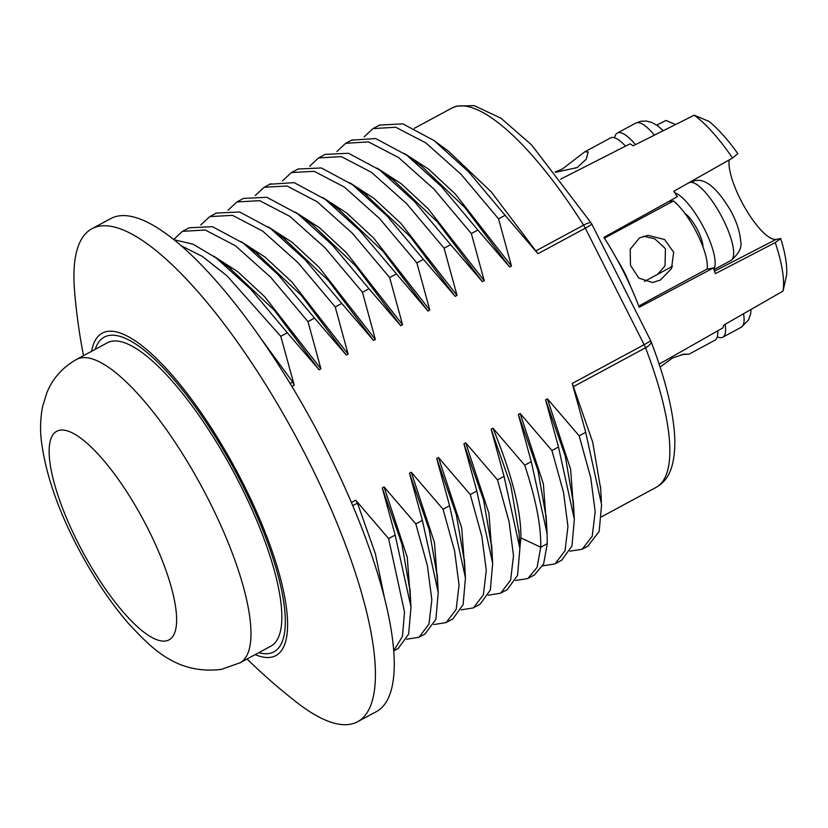<?xml version="1.0" encoding="UTF-8"?>
<svg xmlns="http://www.w3.org/2000/svg" width="828" height="828" viewBox="0 0 828 828"><rect width="100%" height="100%" fill="white"/><g stroke="black" fill="none" stroke-linecap="round" stroke-linejoin="round"><path stroke-width="1.24" d="M448.59 151.296L491.335 191.961L537.941 253.72L585.303 228.186A10.774 0.952 -26.8 0 0 591.72 223.922A10.774 10.774 0 0 0 591.213 223.032A10.774 2.38 147.7 0 0 583.585 225.154A10.774 3.115 61.7 0 1 585.303 228.186L644.143 344.676A10.774 3.115 61.7 0 1 645.529 347.77A10.774 4.192 -21 0 0 650.994 341.405A10.774 10.774 0 0 0 650.56 340.411A10.774 0.952 153.2 0 1 644.143 344.676L572.251 383.447L592.651 441.986L600.704 489.017M213.738 256.173L237.884 271.801L264.763 296.786L320.891 368.791L319.08 369.774L274.161 310.107L228.694 267.206M410.129 591.347L401.859 543.924L382.246 487.889L384.057 486.905L407.262 557.316L410.988 606.955M240.958 241.497L265.105 257.125L291.984 282.11L348.112 354.115L346.301 355.088L301.392 295.441L256.183 252.726M437.36 576.899L429.09 529.268L409.467 473.202L411.278 472.229L434.483 542.63L438.219 592.279M268.179 226.82L292.336 242.438L319.204 267.434L375.343 339.439L373.521 340.411L328.612 280.764L283.745 238.288M464.591 562.367L456.321 514.612L436.687 458.526L438.498 457.542L461.714 527.953L465.439 577.592M295.399 212.134L319.556 227.762L346.425 252.747L402.563 324.752L400.752 325.735L355.75 265.985L312.549 224.75M491.811 547.908L483.573 500.019L463.908 443.839L465.729 442.866L488.934 513.277L492.66 562.916M269.814 184.24L294.168 182.646L325.228 199.351L359.694 230.515L427.972 311.049L383.053 251.391L338.497 209.142M427.972 311.049L429.784 310.076L416.877 262.9L423.429 259.371L455.193 296.372L410.284 236.715L364.837 193.824M322.63 197.457L346.777 213.075L373.656 238.071L429.784 310.076M455.193 296.372L457.004 295.389L444.108 248.214L450.649 244.684L482.413 281.696L437.463 221.997L393.631 180.287M349.851 182.781L373.997 198.399L400.876 223.384L457.004 295.389M519.032 533.087L510.762 485.239L491.139 429.163L492.95 428.19C511.952 474.527 521.257 511.093 520.874 537.9L519.88 548.24M546.232 517.717L537.972 470.49L518.359 414.486L520.17 413.503L543.375 483.914L547.111 533.553M482.413 281.696L484.235 280.713L471.329 233.537L477.87 230.008L509.644 267.009L464.653 207.269L421.452 166.045M377.071 168.094L401.228 183.723L428.097 208.708L484.235 280.713M573.483 503.766L565.234 455.98L545.58 399.8L547.401 398.827L570.606 469.228L574.332 518.877M509.644 267.009L511.456 266.036L498.549 218.851L505.101 215.321L468.462 171.665L433.893 140.46L448.579 151.286M404.292 153.418L428.449 169.036L455.317 194.031L511.456 266.036M382.246 487.889L395.153 535.064L388.601 538.593L355.75 500.195L357.468 503.113L375.415 553.922L384.089 596.046M259.195 336.23L292.698 382.019L294.23 385.155L280.764 336.303L287.316 332.763L319.08 369.774M409.467 473.202L422.373 520.377L415.822 523.907L427.393 565.69L431.833 599.751L428.956 624.084L418.989 637.26L406.631 639.237M415.822 523.907L384.057 486.905M173.58 239.582L182.45 231.333L205.23 230.018L235.4 245.74L270.58 277.152L307.985 321.616L314.536 318.087L346.301 355.088M320.891 368.791L307.985 321.616M200.78 224.937L209.743 216.605L232.533 215.352L262.693 231.105L297.842 262.507L335.216 306.94L341.757 303.41L373.521 340.411M348.112 354.115L335.216 306.94M436.687 458.526L449.594 505.701L443.042 509.23L411.278 472.229M443.042 509.23L454.613 551.003L459.054 585.054L456.187 609.387L446.23 622.563L433.851 624.56M388.601 538.593L404.519 612.037L402.46 636.411L393.817 650.622M180.711 245.502L202.446 256.473L227.069 275.89L280.764 336.303M518.359 414.486L531.265 461.662L547.122 533.729L547.267 543.675L543.644 563.837L534.412 575.015L533.066 575.667M545.58 399.8L558.486 446.975L574.353 519.291L571.962 546.097L561.56 560.38L560.266 561.001M309.672 166.211L318.573 157.92L325.125 154.391L348.526 153.263L379.607 169.937L414.103 201.121L450.649 244.684M351.548 140.16L375.643 138.545L406.765 155.198L441.283 186.393L477.87 230.008M378.23 125.804L379.472 125.08L402.843 123.858L433.893 140.46M537.941 253.72L505.101 215.321M587.797 546.18L599.172 531.462L601.583 504.666L585.706 432.299L572.251 383.447M531.265 461.662L524.714 465.191C535.913 499.036 541.243 526.38 540.725 547.205L537.093 567.366L527.86 578.544L515.523 580.511M558.486 446.975L551.934 450.515L563.516 492.36L567.946 526.453L565.038 550.786L555.008 563.909L542.744 565.835M585.706 432.299L579.165 435.828L590.747 477.715L595.177 511.828L592.237 536.161L582.177 549.254L569.964 551.158M318.573 157.92L341.353 156.616L371.524 172.348L406.703 203.76L444.108 248.214M336.892 151.534L345.68 143.296L368.46 141.898L398.651 157.589L433.872 189.022L471.329 233.537M364.123 136.848L372.921 128.609L395.701 127.233L425.892 142.923L461.103 174.346L498.549 218.851M551.934 450.515L520.17 413.503M579.165 435.828L547.401 398.827M463.908 443.839L476.814 491.025L470.273 494.554L481.834 536.347L486.274 570.42L483.397 594.752L473.409 607.907L461.072 609.874M470.273 494.554L438.498 457.542M491.139 429.163L504.045 476.338L497.493 479.867L509.054 521.63L513.505 555.681L510.638 580.024L500.681 593.2L488.292 595.197M497.493 479.867L465.729 442.866M228 210.25L236.901 201.96L259.681 200.655L289.852 216.387L325.031 247.8L362.436 292.253L368.977 288.724L400.752 325.735M375.343 339.439L362.436 292.253M255.221 195.574L264.204 187.242L286.995 186L317.155 201.753L352.293 233.154L389.657 277.577L396.208 274.047M402.563 324.752L389.657 277.577M282.451 180.887L291.425 172.566L314.216 171.313L344.365 187.076L379.514 218.478L416.877 262.9M524.714 465.191L492.95 428.19M476.814 491.025L492.681 563.34L490.311 590.085L479.961 604.378L478.532 605.071M504.045 476.338L519.901 548.498L517.562 575.315L507.222 589.671L506.022 590.271M236.901 201.96L243.453 198.43L266.823 197.292L297.852 213.914L332.38 245.109L368.977 288.724M296.548 169.854L297.966 169.026L321.378 167.96L352.449 184.665L386.914 215.839L423.429 259.371M395.153 535.064L410.998 607.152L408.649 634.113L398.196 648.469L393.828 650.818M422.373 520.377L438.229 592.506L435.89 619.365L424.971 634.02M173.611 239.613L193.11 244.208L216.315 258.046L250.791 289.22L287.316 332.763M187.501 228.673L188.991 227.793L212.434 226.665L243.567 243.391L278.022 274.554L314.536 318.087M214.959 213.852L216.294 213.075L239.706 211.999L270.787 228.714L305.253 259.878L341.757 303.41M449.594 505.701L465.45 577.882L463.111 604.688L452.771 619.034L451.581 619.634M110.652 218.654A280.019 80.968 61.7 0 1 326.791 449.614A280.019 80.968 -118.3 0 1 376.461 711.583L357.634 721.726A280.019 80.968 -118.3 0 0 307.964 459.757A280.019 80.968 61.7 0 0 91.825 228.807L110.652 218.654M83.525 355.636A581.566 581.566 0 0 1 74.53 290.535A280.019 80.968 61.7 0 1 91.825 228.807M247.096 658.985A581.566 581.566 0 0 0 296.559 702.258A280.019 80.968 -118.3 0 0 357.634 721.726M255.148 654.637A183.091 52.94 -118.3 0 0 243.535 484.339A183.091 52.94 61.7 0 0 91.577 351.3M269.4 653.427A178.776 51.698 -118.3 0 0 273.964 651.833A178.776 51.698 -118.3 0 0 238.485 477.238A178.776 51.698 -118.3 0 0 108.82 335.526A178.776 51.698 -118.3 0 0 104.256 337.12A178.776 51.698 -118.3 0 0 95.199 349.344A178.776 51.698 61.7 0 1 104.256 337.12A178.776 51.698 61.7 0 1 108.82 335.526A178.776 51.698 -118.3 0 1 238.485 477.238A178.776 51.698 -118.3 0 1 273.964 651.833A178.776 51.698 -118.3 0 1 269.4 653.427A178.776 51.698 61.7 0 1 258.771 652.681A178.776 51.698 -118.3 0 0 269.4 653.427M240.048 662.783L270.901 646.15A172.317 49.825 -118.3 0 0 236.694 477.859A172.317 49.825 -118.3 0 0 111.718 341.271A172.317 49.825 61.7 0 0 107.319 342.813L76.466 359.445A172.317 49.825 61.7 0 1 80.865 357.913A172.317 49.825 -118.3 0 1 205.841 494.502A172.317 49.825 -118.3 0 1 240.048 662.783L221.324 669.386C176.809 674.665 151.721 648.707 127.657 622.511C110.683 602.649 95.013 579.434 80.678 552.876C58.974 512.718 45.882 475.489 41.4 441.158C39.972 429.504 40.396 417.881 42.663 406.3L46.792 392.917C52.506 378.665 62.39 367.508 76.466 359.445M732.542 158.013A109.741 31.733 -118.3 0 0 694.216 115.195L708.923 121.343A98.78 28.566 -118.3 0 1 737.841 153.635L732.542 158.013L673.785 191.299A110.973 32.085 61.7 0 1 677.366 196.691L603.881 237.398A112.515 32.54 61.7 0 1 623.639 271.957A112.515 32.54 61.7 0 1 639.185 307.302L713.374 267.961A110.973 32.085 61.7 0 1 715.382 273.654L775.256 242.563L780.721 238.526L776.136 239.375A47.734 13.807 -118.3 0 1 745.666 209.008A47.734 13.807 -118.3 0 1 729.22 159.897M780.721 238.526A98.78 28.566 -118.3 0 1 786.6 275.113L783.05 291.063L723.662 325.166A110.973 32.085 61.7 0 1 722.999 327.847L659.14 364.123M783.05 291.063A109.741 31.733 -118.3 0 0 775.256 242.563M713.374 267.961L706.822 269.183M560.742 179.107L630.046 143.834A110.973 32.085 61.7 0 1 633.078 145.832L694.216 115.195M653.613 297.883L638.75 306.122M675.607 124.521L665.95 120.464L656.749 125.111M717.679 330.869A43.077 12.461 61.7 0 1 715.009 340.173L689.103 354.146L681.579 354.601M660.113 367.083L672.377 358.069L683.793 354.198L689.103 354.146M555.143 171.945L562.46 168.943L584.671 151.876L610.578 137.903A43.077 12.461 61.7 0 1 625.544 146.121M584.671 151.876L588.17 151.928L586.317 159.111L577.168 167.566L555.443 172.317M617.119 259.588A43.077 12.461 61.7 0 1 630.305 285.846M651.946 298.773L707.133 269.017A43.077 12.461 61.7 0 0 697.518 234.303A43.077 12.461 61.7 0 0 673.475 200.935L604.388 238.195M660.371 280.071L652.485 282.534L638.812 278.094L630.481 265.322L630.211 249.228L639.516 237.884L648.055 235.349L664.605 239.52L673.661 252.229L671.508 268.551L660.371 280.071M668.941 201.359L673.475 200.935M643.522 236.228L654.793 238.826L665.422 248.628L665.039 265.86L657.608 274.337M725.121 324.328A44.153 12.772 61.7 0 1 722.782 337.213A44.153 12.772 61.7 0 1 721.654 337.607A44.153 12.772 -118.3 0 1 717.317 336.779M654.379 135.15A44.153 12.772 61.7 0 0 636.96 122.668A44.153 12.772 61.7 0 0 635.832 123.061L617.326 133.039A44.153 12.772 -118.3 0 1 618.454 132.646A44.153 12.772 61.7 0 1 635.459 144.641M617.326 133.039A44.153 12.772 -118.3 0 0 614.686 137.831M684.963 213.52A21.538 6.231 61.7 0 1 696.886 228.683A21.538 6.231 61.7 0 1 703.003 246.982M674.758 192.738A44.153 12.772 61.7 0 1 704.214 228.569A44.153 12.772 61.7 0 1 713.808 269.162M535.892 250.874L583.585 225.154A215.394 62.286 -118.3 0 0 451.664 108.178L456.549 106.108L474.185 105.611L500.961 118.197L531.638 144.962L591.213 223.032M601.614 516.755L656.138 487.35A215.394 62.286 -118.3 0 0 645.529 347.77L573.431 386.645M357.468 503.113L352.79 505.629M290.038 383.447L292.698 382.019M547.267 543.675L540.725 547.205L520.874 537.9M355.75 500.195L351.455 502.513M291.849 386.438L294.23 385.155M166.086 640.913A118.466 34.258 61.7 0 1 77.666 542.143A118.466 34.258 61.7 0 1 59.678 430.249A118.466 34.258 -118.3 0 1 148.098 529.02A118.466 34.258 -118.3 0 1 166.086 640.913M714.523 271.18L776.136 239.375M743.534 313.76A44.153 12.772 61.7 0 1 741.288 327.226L722.782 337.213M730.876 260.52C739.052 253.678 742.302 247.168 740.625 240.979C739.921 231.654 736.558 221.459 730.524 210.395C716.717 187.407 704.576 177.606 694.092 180.98L688.958 182.791A44.153 12.772 61.7 0 1 690.086 182.398A44.153 12.772 61.7 0 1 722.109 217.402A44.153 12.772 61.7 0 1 730.876 260.52L713.974 269.638M414.29 128.33L451.664 108.178M573.338 501.033L574.321 519.27M394.283 180.763L379.607 169.937M421.442 166.024L406.755 155.198M601.376 501.53L600.559 486.409M534.381 574.963L529.051 577.83M561.529 560.318L556.292 563.144M588.708 545.693L582.156 549.223M352.242 139.787L345.69 143.316M379.493 125.121L372.952 128.661M479.929 604.316L474.682 607.141M507.202 589.629L501.664 592.62M270.766 183.723L264.215 187.252M297.997 169.078L291.446 172.607M425.53 633.72L418.978 637.25M189.022 227.855L182.47 231.385M216.315 213.117L209.763 216.646M447.213 621.983L452.75 618.992M591.72 223.922L650.56 340.411M650.994 341.405C666.064 380.766 674.013 413.814 674.851 440.558C674.851 469.134 667.461 480.933 656.138 487.35M491.666 545.083L492.65 563.319M518.887 530.251L519.87 548.488M312.529 224.74L297.842 213.903M339.915 210.188L325.228 199.351M367.146 195.532L352.438 184.685M546.118 515.492L547.101 533.75M409.995 588.905L410.854 604.813M437.215 574.259L438.053 589.857M231.012 268.924L216.305 258.077M258.253 254.248L243.556 243.411M285.474 239.561L270.787 228.725M464.436 559.625L465.419 577.872M751.068 309.434L750.603 314.102L748.491 320.012L741.288 327.226M635.832 123.061L640.975 121.25L646.44 121.064L651.884 122.482L657.649 125.742L663.28 130.7M672.533 266.285L644.453 281.437M688.958 182.791L685.75 184.52"/></g></svg>
